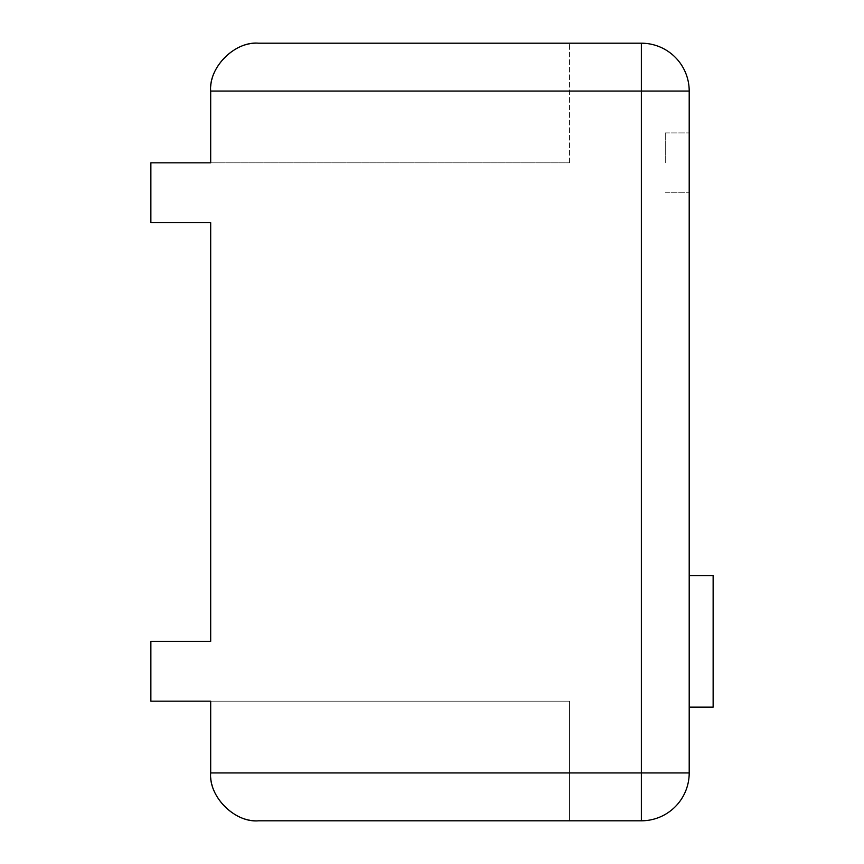<?xml version="1.0" encoding="UTF-8"?>
<svg xmlns="http://www.w3.org/2000/svg" width="864" height="864" viewBox="0 0 864 864"><rect width="100%" height="100%" fill="white"/><g stroke="black" fill="none" stroke-linecap="round" stroke-linejoin="round"><path stroke-width="0.65" stroke-dasharray="4.32 3.24" d="M689.202 162.832L689.202 132.926L689.202 162.832M665.28 162.832L665.28 132.926L665.28 162.832M713.135 707.152L713.135 575.554M689.202 641.358L689.202 575.554L689.202 641.358M210.686 91.055L641.358 91.055L641.358 43.2L258.53 43.2C234.857 41.062 208.548 67.381 210.686 91.055A47.855 47.855 0 0 1 258.53 43.2A47.855 47.855 0 0 0 210.686 91.055L210.686 162.832L210.686 91.055A47.855 47.855 0 0 1 258.53 43.2A47.855 47.855 0 0 0 210.686 91.055A47.855 47.855 0 0 1 258.53 43.2A47.855 47.855 0 0 0 210.686 91.055A47.855 47.855 0 0 1 258.53 43.2A47.855 47.855 0 0 0 210.686 91.055A47.855 47.855 0 0 1 258.53 43.2A47.855 47.855 0 0 0 210.686 91.055A47.855 47.855 0 0 1 258.53 43.2A47.855 47.855 0 0 0 210.686 91.055L210.686 162.832L210.686 91.055L210.686 162.832L210.686 91.055L210.686 162.832L210.686 91.055L210.686 162.832L210.686 91.055L210.686 162.832L210.686 91.055L210.686 162.832L569.57 162.832L150.865 162.832L150.865 222.642L210.686 222.642L210.686 641.358L150.865 641.358L150.865 701.168L210.686 701.168L210.686 772.945A47.855 47.855 0 0 0 258.53 820.8L641.358 820.8L641.358 772.945L210.686 772.945A47.855 47.855 0 0 0 258.53 820.8L569.57 820.8L258.53 820.8A47.855 47.855 0 0 1 210.686 772.945A47.855 47.855 0 0 0 258.53 820.8A47.855 47.855 0 0 1 210.686 772.945A47.855 47.855 0 0 0 258.53 820.8C234.857 822.938 208.548 796.619 210.686 772.945A47.855 47.855 0 0 0 258.53 820.8A47.855 47.855 0 0 1 210.686 772.945A47.855 47.855 0 0 0 258.53 820.8A47.855 47.855 0 0 1 210.686 772.945L210.686 701.168L210.686 772.945A47.855 47.855 0 0 0 258.53 820.8A47.855 47.855 0 0 1 210.686 772.945M689.202 772.945L689.202 91.055A47.855 47.855 0 0 0 641.358 43.2A47.855 47.855 0 0 1 689.202 91.055L641.358 91.055L641.358 772.945L689.202 772.945A47.855 47.855 0 0 1 641.358 820.8A47.855 47.855 0 0 0 689.202 772.945M569.57 820.8L569.57 701.168L569.57 820.8L569.57 701.168L569.57 820.8L569.57 701.168L569.57 820.8L569.57 701.168L569.57 820.8L569.57 701.168L569.57 820.8L569.57 701.168L210.686 701.168L569.57 701.168L210.686 701.168L569.57 701.168L210.686 701.168L569.57 701.168L210.686 701.168L569.57 701.168L210.686 701.168L569.57 701.168L210.686 701.168L569.57 701.168L569.57 820.8L258.53 820.8M569.57 162.832L569.57 43.2L569.57 162.832M665.28 132.926L689.202 132.926L665.28 132.926M665.28 192.737L689.202 192.737L665.28 192.737"/><path stroke-width="1.3" d="M689.202 575.554L713.135 575.554L713.135 707.152L689.202 707.152M210.686 701.168L210.686 772.945L641.358 772.945L641.358 91.055L210.686 91.055L210.686 162.832L150.865 162.832L150.865 222.642L210.686 222.642L210.686 641.358L150.865 641.358L150.865 701.168L210.686 701.168M210.686 91.055C208.548 67.381 234.857 41.062 258.53 43.2L641.358 43.2A47.855 47.855 0 0 1 689.202 91.055L689.202 772.945A47.855 47.855 0 0 1 641.358 820.8L258.53 820.8C234.857 822.938 208.548 796.619 210.686 772.945M569.57 820.8L258.53 820.8M569.57 43.2L258.53 43.2L569.57 43.2M689.202 772.945L641.358 772.945L641.358 820.8M641.358 43.2L641.358 91.055L689.202 91.055"/></g></svg>
